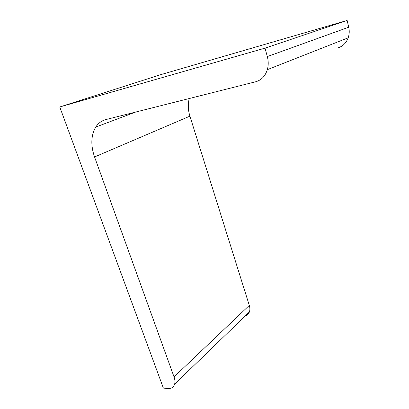 <?xml version="1.0" encoding="UTF-8"?>
<svg xmlns="http://www.w3.org/2000/svg" width="409" height="409" viewBox="0 0 409 409"><rect width="100%" height="100%" fill="white"/><g stroke="black" fill="none" stroke-linecap="round" stroke-linejoin="round"><path stroke-width="0.61" d="M265.012 48.134L347.134 20.45L161.177 74.53L59.76 106.969L265.012 48.134L267.317 56.57C268.509 61.089 268.519 65.45 267.343 69.653L348.192 37.812C349.373 34.376 349.552 30.844 348.734 27.214L267.317 56.57M59.76 106.969L163.37 388.09L167.67 388.509C171.259 388.76 173.574 387.318 174.623 384.184C175.205 382.088 175.011 379.664 174.04 376.914L94.556 156.959C90.578 145.282 90.982 135.313 95.778 127.051L135.747 112.03M245.124 316.05C247.194 315.38 248.616 314 249.398 311.919C250.068 309.976 250.032 307.803 249.301 305.395L189.909 116.156L94.556 156.959M189.244 98.528C187.818 104.188 188.038 110.062 189.909 116.156M267.343 69.653C265.283 76.12 261.417 80.149 255.743 81.749L105.967 119.546C101.698 120.675 98.298 123.175 95.778 127.051M337.727 47.935C342.665 46.483 346.152 43.109 348.192 37.812M347.134 20.45L348.734 27.214M249.301 305.395L174.04 376.914M174.623 384.184L249.398 311.919"/></g></svg>
